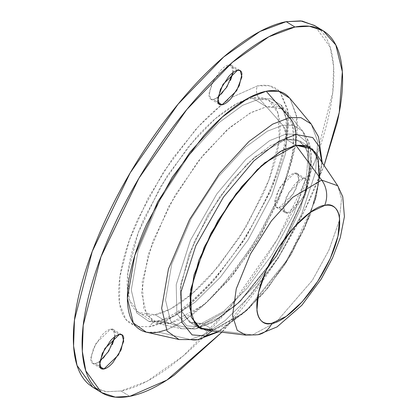 <?xml version="1.0" encoding="UTF-8"?>
<svg xmlns="http://www.w3.org/2000/svg" width="418" height="418" viewBox="0 0 418 418"><rect width="100%" height="100%" fill="white"/><g stroke="black" fill="none" stroke-linecap="round" stroke-linejoin="round"><path stroke-width="0.31" stroke-dasharray="2.09 1.57" d="M303.264 178.502L294.523 173.146L279.94 187.285L274.73 201.032L276.439 207.312L279.083 207.668L287.819 213.023L285.175 212.668L283.472 206.393L288.676 192.641L303.264 178.502C305.861 178.005 307.329 179.265 307.658 182.285L304.957 193.962L296.738 206.691C293.394 210.416 290.421 212.527 287.819 213.023C285.217 213.52 283.754 212.26 283.425 209.24L286.126 197.562L294.345 184.829C297.689 181.109 300.662 178.998 303.264 178.502L305.908 178.852L307.611 185.132L302.407 198.879L287.819 213.023L279.083 207.668C281.685 207.166 284.653 205.06 288.002 201.335L296.221 188.602L298.922 176.924C298.588 173.909 297.125 172.644 294.523 173.146C291.926 173.642 288.953 175.748 285.604 179.474L277.39 192.207L274.689 203.885C275.018 206.9 276.481 208.164 279.083 207.668L293.671 193.524L298.875 179.777L297.172 173.496L294.523 173.146L303.264 178.502M114.872 336.699L115.028 332.906C114.694 329.886 113.231 328.626 110.629 329.123L119.37 334.478L110.629 329.123L96.041 343.262L90.837 357.014L92.545 363.289L95.189 363.644L99.766 366.45L95.189 363.644C97.786 363.148 100.759 361.037 104.108 357.317M233.061 72.497L233.213 68.698C232.878 65.678 231.415 64.419 228.813 64.915L237.555 70.271L228.813 64.915L214.23 79.059L209.026 92.806L210.729 99.087L213.373 99.437L217.95 102.243L213.373 99.437C215.975 98.941 218.948 96.83 222.292 93.109M315.099 25.827L318.459 28.351C326.604 35.363 331.526 46.623 333.224 62.13C334.928 77.638 333.271 96.213 328.261 117.855C323.255 139.502 315.271 162.565 304.32 187.055C293.368 211.539 280.274 235.585 265.043 259.186C249.812 282.782 233.605 304.147 216.414 323.266C199.224 342.389 182.363 357.813 165.836 369.543C149.304 381.273 134.361 388.421 121.006 390.976L129.742 396.332L121.006 390.976L147.162 381.185L183.528 355.666L229.121 308.489L277.061 239.702L314.953 161.228L332.733 92.613L333.621 66.692L330.157 47.171L314.493 25.456M324.096 165.502L303.964 211.628L278.451 257.18L221.88 332.221L225.15 328.621C242.341 309.503 258.549 288.143 273.78 264.542C289.01 240.94 302.104 216.895 313.056 192.411L324.102 165.518M311.206 124.015L317.711 141.462L315.48 172.305L301.681 214.105L278.048 258.397L250.544 295.489L225.182 320.522L204.992 334.144L190.279 339.505L158.469 332.106L190.279 339.505L204.992 334.144L225.182 320.522L250.544 295.489L278.048 258.397L301.681 214.105L315.48 172.305L317.711 141.462L311.206 124.015M166.343 329.875L183.957 320.695L206.858 302.204L233.913 272.175L261.36 231.551L283.425 186.266L295.416 145.281L296.587 115.394L289.752 98.173M321.808 162.111L316.139 196.868L303.776 228.918L285.964 261.417L246.223 310.903L217.82 331.725L246.223 310.903L285.964 261.417L303.776 228.918L316.139 196.868L321.808 162.111M319.477 177.117L314.493 202.416L286.842 261.569L250.419 306.916L228.531 323.788L213.269 329.896L211.889 330.999L213.269 329.896L203.498 323.908L213.269 329.896L203.498 323.908L191.052 322.91L181.543 311.222L180.931 283.529L194.443 241.212L219.8 196.632L247.623 163.501L270.347 145.642L286.1 139.251L254.839 156.907L232.037 180.498L208.07 214.889L189.124 254.128L180.236 288.436L181.522 311.154L189.354 322.012L203.498 323.908L199.794 326.876L203.498 323.908L234.759 306.253L257.561 282.662L281.528 248.271L300.474 209.031L309.362 174.724L308.076 152.006L300.244 141.148L286.1 139.251L286.074 133.995L269.62 140.673L245.883 159.321L216.822 193.931L190.331 240.502L176.218 284.7L176.861 313.625L186.794 325.836L199.794 326.876L186.794 325.836L176.861 313.625L176.218 284.7L190.331 240.502L216.822 193.931L245.883 159.321L269.62 140.673L286.074 133.995L282.798 125.243L267.368 131.189L245.612 147.099L218.473 176.631L191.12 218.703L171.777 264.014L165.528 300.114L170.534 321.024L181.501 328.752L195.671 328.794L199.794 326.876L195.671 328.794L181.501 328.752L170.534 321.024L165.528 300.114L171.777 264.014L191.12 218.703L218.473 176.631L245.612 147.099L267.368 131.189L282.798 125.243L259.489 98.852L242.618 105.352L218.828 122.746L189.161 155.036L159.248 201.032L138.102 250.575L131.273 290.045L136.743 312.904L148.73 321.358L159.979 321.311L191.784 328.71L159.979 321.311L174.734 315.935L194.976 302.277L220.406 277.181L247.989 239.984L271.684 195.572L285.52 153.657L287.762 122.735L281.236 105.242L270.974 98.857L259.489 98.852A11.067 9.692 79.2 0 1 257.472 85.894L269.218 85.753L279.908 91.579L278.508 90.257C273.194 85.685 266.182 84.232 257.472 85.894L232.11 97.222M295.866 145.245L286.1 139.251L296.837 139.596L305.945 147.136L309.926 165.612L304.722 196.429L277.071 255.581L240.653 300.929L218.766 317.8L203.498 323.908L199.794 326.876L215.74 320.496L238.605 302.878L215.74 320.496L199.794 326.876A11.991 10.497 79.2 0 1 195.676 328.794A11.991 10.497 79.2 0 1 191.784 328.71L223.792 311.3L247.054 288.347L272.28 254.327L293.953 213.708L306.608 175.372L308.656 147.089L302.689 131.085L308.656 147.089L306.608 175.372L293.953 213.708L272.28 254.327L247.054 288.347L223.792 311.3L191.784 328.71L169.515 323.527L203.613 304.983L228.395 280.525L255.273 244.284L278.357 201.006L291.842 160.167L294.026 130.035L287.668 112.991L277.672 106.773L266.48 106.762L282.798 125.243L293.305 125.248L302.689 131.085L293.305 125.248L282.798 125.243L286.074 133.995L297.292 134.35L306.802 142.23L310.966 161.531L305.527 193.717L276.643 255.508L238.605 302.878L276.643 255.508L305.527 193.717L310.966 161.531L306.802 142.23L297.292 134.35L286.074 133.995L286.1 139.251L295.866 145.245L286.1 139.251L296.837 139.596L305.945 147.136L309.926 165.612L304.722 196.429L277.071 255.581L240.653 300.929L218.766 317.8L203.498 323.908L234.759 306.253L257.561 282.662L281.528 248.271L300.474 209.031L309.362 174.724L308.076 152.006L300.244 141.148L286.1 139.251L295.866 145.245M279.94 91.61L287.767 109.474L286.267 142.162L272.003 187.504L246.5 236.348L216.299 277.651L188.267 305.61L165.951 320.805L149.733 326.745A11.067 9.692 79.2 0 1 156.322 321.243A11.067 9.692 79.2 0 1 159.979 321.311A11.067 9.692 -100.8 0 0 156.322 321.243A11.067 9.692 -100.8 0 0 149.733 326.745C158.443 325.079 168.188 320.423 178.972 312.774C189.751 305.119 200.75 295.061 211.957 282.589L243.673 240.799L269.286 193.753C276.429 177.786 281.638 162.743 284.904 148.625C288.169 134.512 289.246 122.396 288.138 112.28L279.945 91.615M92.712 387.188L106.522 391.744L121.006 390.976L105.958 391.713L93.512 387.674M104.129 357.291L112.311 344.615M114.84 336.725L113.278 329.478L110.629 329.123C108.032 329.619 105.059 331.73 101.71 335.45L93.496 348.184L90.795 359.861C91.124 362.881 92.587 364.141 95.189 363.644L99.714 361.398M222.313 93.083L230.496 80.408M233.025 72.518L231.462 65.271L228.813 64.915C226.216 65.412 223.243 67.523 219.899 71.248L211.68 83.981L208.979 95.654C209.308 98.674 210.771 99.939 213.373 99.437L217.898 97.19M221.874 104.652L228.233 99.871C217.454 107.525 206.455 117.583 195.248 130.055L163.532 171.845L137.919 218.886C130.777 234.859 125.567 249.901 122.302 264.014C119.036 278.132 117.96 290.249 119.067 300.359C120.175 310.475 123.383 317.816 128.697 322.388L136.028 326.421L149.733 326.745L136.002 326.39L125.886 319.456L119.506 303.562L119.872 276.789L129.408 240.042L148.056 198.189L172.618 158.443L198.388 126.617L221.597 104.871M232.105 97.227L257.472 85.894A11.067 9.692 -100.8 0 0 259.489 98.852L242.618 105.352L218.828 122.746L189.161 155.036L159.248 201.032L138.102 250.575L131.273 290.045L136.743 312.904L148.73 321.358L159.979 321.311L174.734 315.935L194.976 302.277L220.406 277.181L247.989 239.984L271.684 195.572L285.52 153.657L287.762 122.735L281.236 105.242L270.974 98.857L259.489 98.852L282.798 125.243L293.305 125.248L302.689 131.085L308.656 147.089L306.608 175.372L293.953 213.708L272.28 254.327L247.054 288.347L223.792 311.3L191.784 328.71L223.792 311.3L247.054 288.347L272.28 254.327L293.953 213.708L306.608 175.372L308.656 147.089L302.689 131.085L293.305 125.248L282.798 125.243A11.991 10.497 79.2 0 1 286.074 133.995L297.292 134.35L306.802 142.23L310.966 161.531L305.527 193.717L276.643 255.508L238.605 302.878L215.74 320.496L199.794 326.876L215.74 320.496L238.605 302.878L276.643 255.508L305.527 193.717L310.966 161.531L306.802 142.23L297.292 134.35L286.074 133.995L286.1 139.251L254.839 156.907L232.037 180.498L208.07 214.889L189.124 254.128L180.236 288.436L181.522 311.154L189.354 322.012L203.498 323.908L213.269 329.896L241.625 314.66L262.196 294.669L284.7 264.907L304.487 228.912L316.703 194.166L319.571 167.696L315.015 152.016M310.015 147.136L317.842 157.994L319.133 180.712L310.245 215.019L291.294 254.259L267.327 288.655L244.53 312.241L213.269 329.896L252.43 334.886L213.269 329.896L244.53 312.241L267.327 288.655L291.294 254.259L310.245 215.019L319.133 180.712L317.842 157.994L310.015 147.136L300.244 141.148L310.015 147.136M190.279 339.505L179.061 339.552L190.279 339.505A23.058 20.189 -100.8 0 0 197.761 339.667M146.295 332.153L158.469 332.106C167.179 330.439 176.929 325.779 187.708 318.129C198.487 310.475 209.486 300.417 220.694 287.945L252.409 246.155L278.022 199.114C285.17 183.141 290.374 168.099 293.64 153.986C296.905 139.868 297.987 127.751 296.879 117.641L290.186 98.695M337.728 185.759L341.548 198.911L339.144 221.101L328.898 250.23L312.314 280.405L276.204 322.116L252.43 334.886L276.204 322.116L312.314 280.405L328.898 250.23L339.144 221.101L341.548 198.911L337.728 185.759M258.178 334.693A23.058 20.189 79.2 0 1 252.43 334.886A23.058 20.189 -100.8 0 0 258.178 334.693M155.12 314.707L170.471 308.959L191.82 293.979L218.583 266.292L246.719 225.919L268.962 179.855L279.396 139.581L277.881 112.907L268.69 100.163L252.085 97.937L266.48 106.762L283.085 108.988L292.276 121.732L293.786 148.406L283.352 188.675L261.109 234.738L232.978 275.112L206.21 302.804L184.866 317.779L169.515 323.527L155.12 314.707L169.515 323.527L152.91 321.306L143.714 308.562L142.204 281.889L152.638 241.614L174.881 195.551L203.017 155.177L229.78 127.49L251.124 112.51L266.48 106.762L252.085 97.937L236.734 103.685L215.385 118.665L188.622 146.352L160.486 186.726L138.243 232.789L127.809 273.064L129.324 299.737L138.515 312.481L155.12 314.707C147.282 316.207 140.97 314.895 136.19 310.783C131.404 306.666 128.514 300.061 127.521 290.959C126.523 281.852 127.495 270.953 130.432 258.246C133.373 245.544 138.055 232.006 144.487 217.632L167.54 175.294L196.084 137.679C206.173 126.455 216.069 117.401 225.772 110.519C235.475 103.633 244.248 99.437 252.085 97.937C259.923 96.438 266.235 97.744 271.016 101.861C275.802 105.973 278.691 112.583 279.684 121.685C280.682 130.787 279.71 141.692 276.773 154.399C273.832 167.101 269.15 180.639 262.718 195.013L239.666 237.351L211.121 274.96C201.032 286.184 191.136 295.239 181.433 302.125C171.73 309.012 162.963 313.207 155.12 314.707M246.118 335.179L252.43 334.886L246.118 335.179M205.74 330.246L213.269 329.896M199.794 326.876L203.498 323.908L191.052 322.91L181.543 311.222L180.931 283.529L194.443 241.212L219.8 196.632L247.623 163.501L270.347 145.642L286.1 139.251L286.074 133.995L269.62 140.673L245.883 159.321L216.822 193.931L190.331 240.502L176.218 284.7L176.861 313.625L186.794 325.836L199.794 326.876L186.794 325.836L176.861 313.625L176.218 284.7L190.331 240.502L216.822 193.931L245.883 159.321L269.62 140.673L286.074 133.995A11.991 10.497 -100.8 0 0 282.798 125.243L267.368 131.189L245.612 147.099L218.473 176.631L191.12 218.703L171.777 264.014L165.528 300.114L170.534 321.024L181.501 328.752L191.784 328.71A11.991 10.497 -100.8 0 0 195.676 328.794A11.991 10.497 -100.8 0 0 199.794 326.876M169.515 323.527L191.784 328.71L181.501 328.752L170.534 321.024L165.528 300.114L171.777 264.014L191.12 218.703L218.473 176.631L245.612 147.099L267.368 131.189L282.798 125.243L266.48 106.762L250.037 113.1L226.859 130.05L197.949 161.51L168.804 206.33L148.197 254.604L141.54 293.065L146.875 315.339L158.558 323.574L169.515 323.527M276.439 207.312L285.175 212.668M92.545 363.289L101.281 368.645M210.729 99.087L219.466 104.443M322.435 30.326L323.229 30.812M322.215 162.712L316.139 196.868L314.493 202.416M250.419 306.916L246.223 310.903L218.536 331.808M199.125 327.999L189.354 322.012L199.125 327.999M195.671 328.794L181.501 328.752L195.671 328.794L211.707 322.921L238.605 302.878L240.653 300.929L238.605 302.878L211.707 322.921L195.671 328.794M287.668 112.991L302.689 131.085C313.113 146.138 314.059 167.017 305.527 193.717C312.361 168.658 313.072 150.569 307.669 139.445L302.689 131.085L281.236 105.242C281.742 104.667 283.09 107.907 285.285 114.96C286.513 120.87 286.529 128.556 285.337 138.029C283.268 153.469 278.022 171.056 269.589 190.786C253.81 226.546 233.369 257.99 208.258 285.113C198.404 295.526 188.946 303.849 179.886 310.088C170.497 316.416 162.67 320.125 156.389 321.233L148.73 321.358L181.501 328.752L158.558 323.574M305.527 193.717L304.722 196.429L305.527 193.717M100.842 392.173L101.449 392.544M231.462 65.271L239.749 70.355M113.278 329.478L121.565 334.557M297.172 173.496L305.908 178.852M268.69 100.163L283.085 108.988M138.515 312.481L152.91 321.306"/><path stroke-width="0.63" d="M99.766 366.45L103.925 369L101.281 368.645L99.578 362.369L104.782 348.617L119.37 334.478C121.967 333.982 123.435 335.241 123.765 338.261L121.063 349.939L112.844 362.672C109.5 366.393 106.527 368.504 103.925 369C101.323 369.496 99.86 368.237 99.531 365.217L102.232 353.539L110.451 340.806C113.795 337.086 116.768 334.975 119.37 334.478L122.014 334.834L123.718 341.109L118.513 354.861L103.925 369L99.766 366.45M217.95 102.243L222.11 104.798L219.466 104.443L217.762 98.162L222.966 84.415L237.555 70.271C240.151 69.775 241.62 71.039 241.949 74.054L239.248 85.732L231.029 98.465C227.685 102.191 224.712 104.296 222.11 104.798C219.513 105.294 218.044 104.03 217.715 101.015L220.417 89.337L228.636 76.604C231.98 72.878 234.953 70.773 237.555 70.271L240.198 70.626L241.902 76.907L236.698 90.654L222.11 104.798L217.95 102.243M322.435 30.326L314.493 25.456L300.683 20.9L286.199 21.668L294.941 27.024L309.419 26.256L323.229 30.812L335.816 44.982L342.337 71.729L339.233 112.573L324.096 165.502M221.88 332.221L166.829 380.124L129.742 396.332C143.097 393.777 158.041 386.634 174.572 374.899L221.88 332.221M322.215 162.712L318.558 136.895L311.206 124.015L289.752 98.173L278.644 91.26L266.209 91.255L289.517 117.646L300.976 117.651L311.206 124.015L300.976 117.651L289.517 117.646A23.058 20.189 79.2 0 1 295.819 134.481L312.711 137.553L319.054 146.342L321.808 162.111L319.054 146.342L312.711 137.553L295.819 134.481L295.866 145.245L312.502 149.038L318.197 159.169L319.477 177.117M213.269 329.896L199.125 327.999L191.292 317.142L190.002 294.424L198.895 260.116L217.841 220.876L241.808 186.485L264.604 162.895L295.866 145.245L281.523 150.83L261.208 165.899L235.935 193.9L210.891 233.406L193.983 275.002L189.532 306.974L195.164 324.53L205.74 330.246L246.118 335.179L237.252 330.387L232.528 315.668L236.259 288.869L250.434 253.998L271.428 220.876L292.616 197.4L321.677 180.085A23.058 20.189 79.2 0 1 324.587 205.478A23.058 20.189 -100.8 0 0 321.677 180.085L292.616 197.4L271.428 220.876L250.434 253.998L236.259 288.869L232.528 315.668L237.252 330.387L246.118 335.179L258.047 334.719L277.024 326.918L301.911 305.197L321.254 279.005L332.592 257.843L340.283 237.628L344.416 216.665L342.765 196.742L337.728 185.759L321.677 180.085L295.866 145.245L321.677 180.085L337.728 185.759L315.015 152.016L306.122 145.438L295.866 145.245L280.117 151.635L257.394 169.489L229.571 202.62L204.209 247.205L190.697 289.517L191.313 317.21L200.818 328.898L213.269 329.896L199.125 327.999L191.292 317.142L190.002 294.424L198.895 260.116L217.841 220.876L241.808 186.485L264.604 162.895L295.866 145.245L295.819 134.481A23.058 20.189 -100.8 0 0 289.517 117.646L266.209 91.255C257.498 92.921 247.754 97.577 236.969 105.226C226.19 112.881 215.197 122.939 203.984 135.411L172.268 177.201L146.655 224.247C139.513 240.214 134.309 255.257 131.038 269.375C127.772 283.488 126.696 295.604 127.803 305.72C128.911 315.83 132.119 323.177 137.433 327.743C142.747 332.315 149.759 333.768 158.469 332.106L166.343 329.875M197.761 339.667A23.058 20.189 -100.8 0 0 205.682 335.978L192.097 334.891L181.725 322.132L181.057 291.916L195.796 245.742L223.468 197.092L253.831 160.935L278.628 141.451L295.819 134.481L278.628 141.451L253.831 160.935L223.468 197.092L195.796 245.742L181.057 291.916L181.725 322.132L192.097 334.891L205.682 335.978L211.889 330.999L205.682 335.978L217.82 331.725L205.682 335.978A23.058 20.189 79.2 0 1 197.761 339.667A23.058 20.189 79.2 0 1 190.279 339.505M93.512 387.674L88.747 384.294C80.601 377.282 75.679 366.022 73.981 350.514C72.277 335.006 73.934 316.431 78.945 294.784C83.95 273.142 91.934 250.079 102.885 225.589C113.837 201.105 126.931 177.06 142.162 153.458C157.393 129.857 173.601 108.497 190.791 89.379C207.981 70.255 224.842 54.831 241.369 43.101C257.901 31.366 272.844 24.223 286.199 21.668L302.12 21.046L315.099 25.827M112.311 344.615L114.872 336.699M230.496 80.408L233.061 72.497M221.597 104.871L221.874 104.652M295.866 145.245L310.015 147.136L295.866 145.245M289.517 117.646L272.693 124.13L248.971 141.477L219.382 173.679L189.553 219.554L168.459 268.962L161.651 308.322L167.106 331.119L179.061 339.552L167.106 331.119L161.651 308.322L168.459 268.962L189.553 219.554L219.382 173.679L248.971 141.477L272.693 124.13L289.517 117.646M290.186 98.695L287.244 95.612C281.931 91.04 274.919 89.588 266.209 91.255L247.942 98.293L222.188 117.124L190.065 152.084L157.68 201.884L134.784 255.523L127.391 298.253L133.316 323.004L146.295 332.153L179.061 339.552L197.751 339.667L218.536 331.808M324.102 165.518L336.997 123.216C342.008 101.569 343.664 82.994 341.966 67.486C340.262 51.978 335.34 40.718 327.195 33.706C319.044 26.7 308.296 24.469 294.941 27.024C281.58 29.579 266.637 36.727 250.11 48.457C233.578 60.187 216.717 75.611 199.527 94.734C182.337 113.853 166.129 135.218 150.898 158.814C135.667 182.415 122.573 206.461 111.622 230.945C100.67 255.435 92.686 278.498 87.681 300.145C82.67 321.787 81.019 340.362 82.717 355.87C84.415 371.377 89.337 382.637 97.483 389.649C105.634 396.661 116.387 398.887 129.742 396.332L115.258 397.1L101.449 392.544L85.789 370.829L82.32 351.308L83.213 325.387L100.989 256.772L138.886 178.298L186.82 109.511L232.418 62.334L268.784 36.815L294.941 27.024L286.199 21.668L260.043 31.46L223.682 56.979L178.084 104.155L130.144 172.937L92.253 251.417L74.472 320.031L73.584 345.952L77.048 365.473L92.712 387.188L100.842 392.173M217.898 97.19L226.817 87.148L233.025 72.518M99.714 361.398L108.633 351.355L114.84 336.725M324.587 205.478C335.043 201.314 349.422 214.716 330.366 258.209C310.433 301.869 280.253 323.798 271.919 323.229A23.058 20.189 79.2 0 1 258.178 334.693A23.058 20.189 -100.8 0 0 271.919 323.229L286.21 316.395L302.339 301.639L317.842 281.204L330.366 258.209L338 236.144L339.583 218.379C339.04 213.431 337.472 209.841 334.875 207.61C332.273 205.374 328.846 204.663 324.587 205.478L310.297 212.307L294.167 227.063L278.665 247.498L266.141 270.493L258.507 292.558L256.924 310.328C257.467 315.271 259.035 318.861 261.631 321.097C264.228 323.333 267.661 324.039 271.919 323.229C261.464 327.388 247.085 313.986 266.141 270.493C286.069 226.833 316.254 204.909 324.587 205.478M239.749 70.355L240.198 70.626M121.565 334.557L122.014 334.834"/></g></svg>
